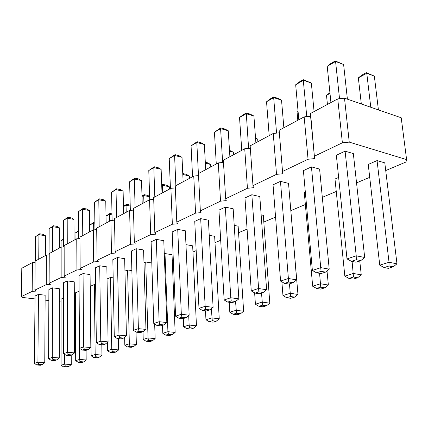 <?xml version="1.0" encoding="UTF-8"?>
<svg xmlns="http://www.w3.org/2000/svg" width="428" height="428" viewBox="0 0 428 428"><rect width="100%" height="100%" fill="white"/><g stroke="black" fill="none" stroke-linecap="round" stroke-linejoin="round"><path stroke-width="0.64" d="M385.73 170.569L405.963 162.019L406.6 159.607L401.213 117.775L344.492 98.167L337.745 98.889L310.546 113.468L310.589 116.218L304.158 116.892L308.058 159.243L282.523 171.473L282.764 173.757L276.52 174.351L252.98 185.624L253.408 187.721L247.438 188.277L225.668 198.704L226.251 200.641L220.532 201.165L200.341 210.838L201.064 212.63L195.575 213.123L176.796 222.116L177.631 223.774L172.356 224.245L154.845 232.629L155.781 234.175L150.699 234.614L134.333 242.457L135.35 243.896L130.454 244.313L115.127 251.653L116.218 252.996L111.489 253.397L97.103 260.288L98.253 261.545L93.684 261.925L80.154 268.404L81.357 269.587L76.938 269.95L64.189 276.055L65.431 277.162L61.151 277.51L49.124 283.272L50.402 284.315L46.256 284.641L34.882 290.093L36.193 291.072L32.17 291.393L21.4 296.55L22.743 297.476L35.016 298.921M310.589 116.218L314.596 158.606L308.058 159.243M35.139 262.316L32.464 262.541L21.796 268.254L21.4 296.55M49.241 254.821L46.411 255.061L35.15 261.096L34.882 290.093M64.152 246.903L61.151 247.159L49.247 253.542L49.124 283.272M79.95 238.514L76.756 238.792L64.152 245.549L64.189 276.055M96.707 229.622L93.309 229.922L79.94 237.091L80.154 268.404M114.511 220.169L110.889 220.495L96.685 228.113L97.103 260.288M133.477 210.111L129.604 210.464L114.485 218.569L115.127 251.653M153.711 199.378L149.565 199.764L133.434 208.409L134.333 242.457M175.352 187.908L170.9 188.325L153.652 197.57L154.845 232.629M198.549 175.614L193.75 176.074L175.271 185.982L176.796 222.116M223.475 162.41L218.296 162.918L198.442 173.559L200.341 210.838M250.327 148.195L244.72 148.751L223.341 160.216L225.668 198.704M279.35 132.835L273.251 133.456L250.161 145.836L252.98 185.624M304.158 116.892L279.142 130.305L282.523 171.473M310.546 113.468L314.596 158.606M74.349 302.066L75.387 301.628M172.281 260.711L173.329 260.267M192.953 251.98L196.168 250.621M215 242.665L220.688 240.263M238.567 232.714L247.079 229.119M263.809 222.057L275.568 217.087M290.912 210.608L305.357 204.509M322.321 197.345L336.253 191.46M356.54 182.89L369.712 177.331M406.6 159.607L349.243 142.123L342.379 142.802L314.585 156.118M45.117 300.108L48.846 300.547M59.289 301.777L61.06 301.986M86.098 350.334L86.178 359.959L79.501 359.456L75.686 360.654L75.339 292.859L79.116 291.238M48.894 289.531L52.505 287.841L59.299 288.707L59.257 357.931L52.296 357.407L48.599 358.643L48.894 289.531M63.531 282.694L67.351 280.907L74.253 281.838L74.59 352.886L67.512 352.319L63.595 353.63L63.531 282.694M101.811 344.706L101.955 355.08L95.171 354.534L91.137 355.802L90.41 286.252L94.337 284.529L95.631 284.706M79.014 275.461L83.059 273.572L90.078 274.562L90.838 347.541L83.637 346.931L79.485 348.317L79.014 275.461M107.053 278.96L110.488 277.451L113.179 277.831M164.277 253.868L164.999 253.553L172.04 254.73L175.148 332.438L167.926 331.689L162.795 333.3L162.512 325.366M124.944 271.111L127.587 269.956L131.861 270.592M143.979 262.765L145.723 262L151.796 262.963M131.369 251.006L136.222 248.738L143.599 249.968L145.969 329.416L138.388 328.629L133.381 330.304L131.369 251.006M112.842 259.657L117.4 257.528L124.66 258.673L126.426 335.841L118.979 335.119L114.276 336.692L112.842 259.657M99.713 265.788L106.85 266.858L108.086 341.87L100.762 341.207L96.348 342.684L95.423 267.794L99.713 265.788L100.762 341.207L101.473 343.695L99.119 344.465L96.348 342.684M273.043 184.821L280.468 181.354L288.531 183.371L296.641 279.859L288.349 278.5L280.581 281.1L273.043 184.821M327.008 270.919L328.356 285.043L320.54 283.764L312.675 286.236L304.281 192.493L305.33 192.028M290.238 203.637L297.963 294.443L290.232 293.282L282.956 295.566L281.875 281.843M244.971 197.934L251.846 194.724L259.807 196.57L266.617 289.735L258.426 288.504L251.257 290.901L244.971 197.934M225.326 207.115L233.174 208.811L238.851 298.867L230.778 297.749L224.138 299.964L218.943 210.089L225.326 207.115L230.778 297.749L231.254 300.927L227.723 302.093L224.138 299.964M261.144 214.856L263.311 215.327L269.8 303.158L262.161 302.098L255.409 304.217L254.628 292.87M172.184 231.933L177.727 229.349L185.34 230.788L189.155 315.211L181.328 314.275L175.587 316.196L172.184 231.933M209.228 235.309L214.647 236.336L219.243 318.796L211.801 317.908L205.948 319.748L205.494 310.819M234.218 225.396L238.145 226.193L243.628 311.252L236.085 310.284L229.804 312.258L229.21 302.291M194.745 221.399L200.684 218.622L208.415 220.185L213.101 307.336L205.151 306.314L198.983 308.374L194.745 221.399M151.105 241.783L156.29 239.364L163.785 240.697L166.829 322.552L159.13 321.695L153.77 323.488L151.105 241.783M185.966 244.639L192.659 245.827L196.468 325.842L189.133 325.029L183.66 326.746L183.307 318.576M359.755 260.93L361.248 274.867L353.362 273.46L344.84 276.135L334.99 179.027L338.634 177.427M311.45 166.877L319.609 169.092L329.218 269.142L320.829 267.644L312.387 270.469L303.404 170.638L311.45 166.877L321.059 271.336L316.565 272.818L312.387 270.469M345.102 151.159L353.341 153.588L364.688 257.479L356.219 255.816L347.006 258.897L336.349 155.246L345.102 151.159L356.219 255.816L356.331 259.716L351.431 261.326L347.006 258.897M368.24 164.448L377.057 160.586L384.799 162.87L396.97 263.819L389.031 262.257L379.754 265.173L368.24 164.448M71.214 355.192L71.251 364.576L64.676 364.11L61.065 365.245L61.06 299.119L63.542 298.032M35.043 295.999L38.461 294.405L45.143 295.213L44.763 362.698L37.921 362.211L34.422 363.383L35.043 295.999M32.464 262.541L32.17 291.393M46.411 255.061L46.256 284.641M61.151 247.159L61.151 277.51M76.756 238.792L76.938 269.95M93.309 229.922L93.684 261.925M110.889 220.495L111.489 253.397M129.604 210.464L130.454 244.313M149.565 199.764L150.699 234.614M170.9 188.325L172.356 224.245M193.75 176.074L195.575 213.123M218.296 162.918L220.532 201.165M244.72 148.751L247.438 188.277M273.251 133.456L276.52 174.351M344.492 98.167L349.243 142.123M337.745 98.889L342.379 142.802M78.731 231.174L75.034 233.158L75.071 239.696M78.725 231.088L78.72 238.621M59.321 248.138L59.332 227.808L52.692 226.658L49.156 228.723L49.043 254.837M59.332 227.808L56.945 226.369L53.425 225.754L52.692 226.658L52.617 251.734M74.06 240.242L73.958 219.409L67.207 218.178L67.266 243.885M73.958 219.409L71.492 217.932L67.908 217.28L67.207 218.178L63.472 220.361L63.499 246.956M94.872 223.213L93.604 222.983L89.768 225.085L89.837 231.783M94.861 222.202L94.203 222.084L93.604 222.983L93.689 229.889M89.634 231.89L89.415 210.533L82.551 209.222L78.602 211.528L78.779 238.615M89.415 210.533L86.857 209.025L83.219 208.329L82.551 209.222L82.759 235.577M112.008 214.845L109.37 214.342L109.493 221.244M111.986 213.84L109.932 213.449L109.37 214.342L106.021 216.177M169.418 189.123L169.322 186.79L162.437 185.254L161.736 185.64M169.322 186.79L166.503 185.206L162.849 184.388L162.437 185.254L162.72 192.712M130.224 206.039L126.041 205.205L123.467 206.612M130.203 205.087L126.56 204.316L126.041 205.205L126.212 212.283M149.639 196.778L143.701 195.521L142.005 196.452M149.629 196.468L147.772 195.409L144.172 194.649L143.701 195.521L143.926 202.786M142.219 203.701L141.534 180.595L134.328 178.984L135.104 207.516M141.534 180.595L138.677 178.979L134.857 178.128L134.328 178.984L129.609 181.739L130.337 210.394M123.628 213.668L123.114 191.172L116.025 189.674L116.587 217.44M123.114 191.172L120.37 189.599L116.609 188.802L116.025 189.674L111.585 192.268L112.109 220.388M106.133 223.047L105.769 201.133L98.793 199.737L94.615 202.177L94.952 229.777M105.769 201.133L103.127 199.592L99.424 198.849L98.793 199.737L99.173 226.776M283.855 127.774L281.538 100.168L273.674 97.621L276.552 133.119M281.538 100.168L277.831 98.306L273.658 96.953L273.674 97.621L266.542 101.784L269.191 135.633M298.032 110.938L297.021 111.489L297.813 120.295M283.716 125.04L283.941 127.726M241.756 150.346L239.536 117.55L246.154 113.688L253.916 116.036L255.874 142.775M253.916 116.036L250.385 114.217L246.266 112.971L248.588 148.366M229.889 156.702L228.258 130.775L220.597 128.609L214.444 132.204L216.279 163.999M228.258 130.775L224.882 129.005L220.821 127.854L220.597 128.609L222.64 162.496M257.87 141.705L257.677 139.095L255.559 138.495M170.435 188.577L169.226 158.606L174.592 155.476L182.023 157.333L183.131 181.772M182.023 157.333L178.931 155.642L174.988 154.658L174.592 155.476L175.871 185.661M205.354 163.159L210.646 164.48L210.785 166.947M233.544 154.743L233.378 152.213L229.542 151.196M192.568 176.711L191.065 145.857L196.805 142.503L204.349 144.509L205.702 169.67M204.349 144.509L201.123 142.781L197.121 141.711L196.805 142.503L198.49 175.619M162.014 193.092L161.131 169.333L153.812 167.61L148.784 170.542L149.736 199.748M161.131 169.333L158.162 167.685L154.278 166.77L153.812 167.61L154.824 196.944M182.799 174.442L189.342 175.983L189.454 178.38M329.999 93.416L326.505 95.332L327.431 104.416M314.082 111.569L311.343 83.048L303.388 80.266L295.678 84.771L298.824 119.749M311.343 83.048L303.227 79.662L306.769 116.619M347.397 99.173L343.614 64.51L335.573 61.472L327.217 66.356L330.935 102.538M343.614 64.51L335.236 60.937L335.573 61.472L339.527 98.697M361.328 103.988L358.348 77.88L366.775 73.258L374.345 76.12L378.416 109.894M374.345 76.12L366.293 72.68L366.775 73.258L370.776 107.251M63.488 239.487L61.06 240.82L61.06 247.207M35.364 260.984L35.583 236.647L38.937 234.688L45.475 235.769L45.363 255.623M45.475 235.769L43.164 234.357L39.697 233.779L38.937 234.688L38.739 259.17M79.062 291.227L79.501 359.456L80.186 361.644L78.153 362.27L75.686 360.654M52.505 287.841L52.296 357.407L53.056 359.643L51.087 360.296L48.599 358.643M67.351 280.907L67.512 352.319L68.261 354.635L66.174 355.326L63.595 353.63M94.337 284.529L95.171 354.534L95.835 356.797L93.689 357.46L91.137 355.802M83.059 273.572L83.637 346.931L84.37 349.328L82.155 350.056L79.485 348.317M107.353 342.454L107.487 350.666L111.756 349.323L118.652 349.911L116.068 351.971L112.409 351.666L111.756 349.323L110.488 277.451M118.428 338.639L118.652 349.911M164.999 253.553L167.926 331.689L168.493 334.3L165.759 335.145L162.795 333.3M127.587 269.956L129.347 343.802L124.816 345.225L124.639 337.259M136.024 331.968L136.355 344.438L129.347 343.802L129.973 346.225L127.56 346.974L124.816 345.225M145.723 262L148.035 337.933L143.22 339.447L143 331.743M154.669 324.044L155.15 338.623L148.035 337.933L148.634 340.447L146.071 341.239L143.22 339.447M136.222 248.738L138.388 328.629L139.047 331.309L136.382 332.187L133.381 330.304M117.4 257.528L118.979 335.119L119.663 337.697L117.16 338.521L114.276 336.692M280.468 181.354L288.675 282.004L284.54 283.368L280.581 281.1M319.577 273.337L320.754 287.151L316.57 288.445L312.675 286.236M289.467 283.892L290.532 296.508L286.658 297.706L282.956 295.566M251.846 194.724L258.838 291.837L255.018 293.094L251.257 290.901M261.513 293.025L262.53 305.18L258.94 306.293L255.409 304.217M177.727 229.349L181.328 314.275L181.911 317.185L178.856 318.191L175.587 316.196M211.32 308.759L212.288 320.738L209.169 321.701L205.948 319.748M238.851 298.867L235.544 301.51L236.518 313.232L233.174 314.27L229.804 312.258M200.684 218.622L205.151 306.314L205.686 309.353L202.401 310.434L198.983 308.374M156.29 239.364L159.13 321.695L159.751 324.488L156.899 325.43L153.77 323.488M188.711 315.564L189.133 325.029L189.663 327.741L186.747 328.645L183.66 326.746M352.11 261.46L353.48 277.018L348.943 278.419L344.84 276.135M377.057 160.586L389.031 262.257L389.025 266.007L384.093 267.537L379.754 265.173M64.66 354.33L64.676 364.11L65.372 366.229L63.451 366.823L61.065 365.245M38.461 294.405L37.921 362.211L38.691 364.378L36.829 364.993L34.422 363.383M75.034 233.158L78.725 230.585M49.156 228.723L53.425 225.754M63.472 220.361L67.908 217.28M89.768 225.085L94.203 222.084M78.602 211.528L83.219 208.329M106.016 216.012L109.932 213.449M162.849 184.388L161.714 185.014M123.457 206.216L126.56 204.316M144.172 194.649L141.989 195.847M129.609 181.739L134.857 178.128M111.585 192.268L116.609 188.802M94.615 202.177L99.424 198.849M266.542 101.784L269.87 99.168L273.658 96.953M297.021 111.489L298.011 110.708M239.536 117.55L242.751 115.025L246.266 112.971M214.444 132.204L220.821 127.854M257.677 139.095L255.521 137.971M169.226 158.606L174.988 154.658M210.646 164.48L207.596 162.827L205.301 162.249M233.378 152.213L229.488 150.33M191.065 145.857L197.121 141.711M148.784 170.542L154.278 166.77M189.342 175.983L186.405 174.367L182.756 173.501M326.505 95.332L329.918 92.651M295.678 84.771L299.129 82.053L303.227 79.662M327.217 66.356L330.801 63.531L335.236 60.937M358.348 77.88L361.82 75.135L366.293 72.68M61.06 240.82L63.488 238.947M35.583 236.647L39.697 233.779M86.178 359.959L83.733 361.906L80.186 361.644M78.153 362.27L81.695 362.532L83.733 361.906M59.257 357.931L56.753 359.916L53.056 359.643M51.087 360.296L54.773 360.563L56.753 359.916M66.174 355.326L69.924 355.615L72.016 354.93L68.261 354.635M74.59 352.886L72.016 354.93M101.955 355.08L99.44 357.075L95.835 356.797M93.689 357.46L97.284 357.738L99.44 357.075M90.838 347.541L88.195 349.644L84.37 349.328M82.155 350.056L85.974 350.372L88.195 349.644M112.409 351.666L110.135 352.367L107.487 350.666M110.135 352.367L113.784 352.672L116.068 351.971M175.148 332.438L172.329 334.685L168.493 334.3M165.759 335.145L169.59 335.531L172.329 334.685M127.56 346.974L131.273 347.301L133.697 346.557L129.973 346.225M136.355 344.438L133.697 346.557M146.071 341.239L149.837 341.598L152.411 340.806L148.634 340.447M155.15 338.623L152.411 340.806M136.382 332.187L140.395 332.593L143.07 331.716L139.047 331.309M145.969 329.416L143.07 331.716M117.16 338.521L121.108 338.896L123.617 338.072L119.663 337.697M126.426 335.841L123.617 338.072M108.086 341.87L105.363 344.037L101.473 343.695M99.119 344.465L103.004 344.808L105.363 344.037M284.54 283.368L288.937 284.064L293.084 282.71L288.675 282.004M296.641 279.859L293.084 282.71M328.356 285.043L324.906 287.814L320.754 287.151M316.57 288.445L320.716 289.103L324.906 287.814M286.658 297.706L290.762 298.305L294.635 297.112L290.532 296.508M297.963 294.443L294.635 297.112M255.018 293.094L259.363 293.731L263.188 292.479L258.838 291.837M266.617 289.735L263.188 292.479M227.723 302.093L231.997 302.666L235.544 301.51L231.254 300.927M269.8 303.158L266.591 305.731L262.53 305.18M258.94 306.293L262.99 306.839L266.591 305.731M178.856 318.191L183.002 318.673L186.068 317.672L181.911 317.185M189.155 315.211L186.068 317.672M209.169 321.701L213.112 322.156L216.236 321.198L212.288 320.738M219.243 318.796L216.236 321.198M243.628 311.252L240.525 313.74L236.518 313.232M233.174 314.27L237.171 314.767L240.525 313.74M202.401 310.434L206.617 310.958L209.907 309.883L205.686 309.353M213.101 307.336L209.907 309.883M166.829 322.552L163.844 324.932L159.751 324.488M156.899 325.43L160.982 325.869L163.844 324.932M186.747 328.645L190.637 329.062L193.558 328.164L189.663 327.741M196.468 325.842L193.558 328.164M348.943 278.419L353.127 279.147L357.669 277.751L353.48 277.018M361.248 274.867L357.669 277.751M329.218 269.142L325.515 272.117L321.059 271.336M316.565 272.818L321.016 273.588L325.515 272.117M364.688 257.479L360.831 260.582L356.331 259.716M351.431 261.326L355.925 262.182L360.831 260.582M384.093 267.537L388.308 268.34L393.246 266.821L389.025 266.007M396.97 263.819L393.246 266.821M71.251 364.576L68.865 366.47L65.372 366.229M63.451 366.823L66.934 367.064L68.865 366.47M36.829 364.993L40.451 365.245L42.324 364.629L38.691 364.378M44.763 362.698L42.324 364.629"/></g></svg>
